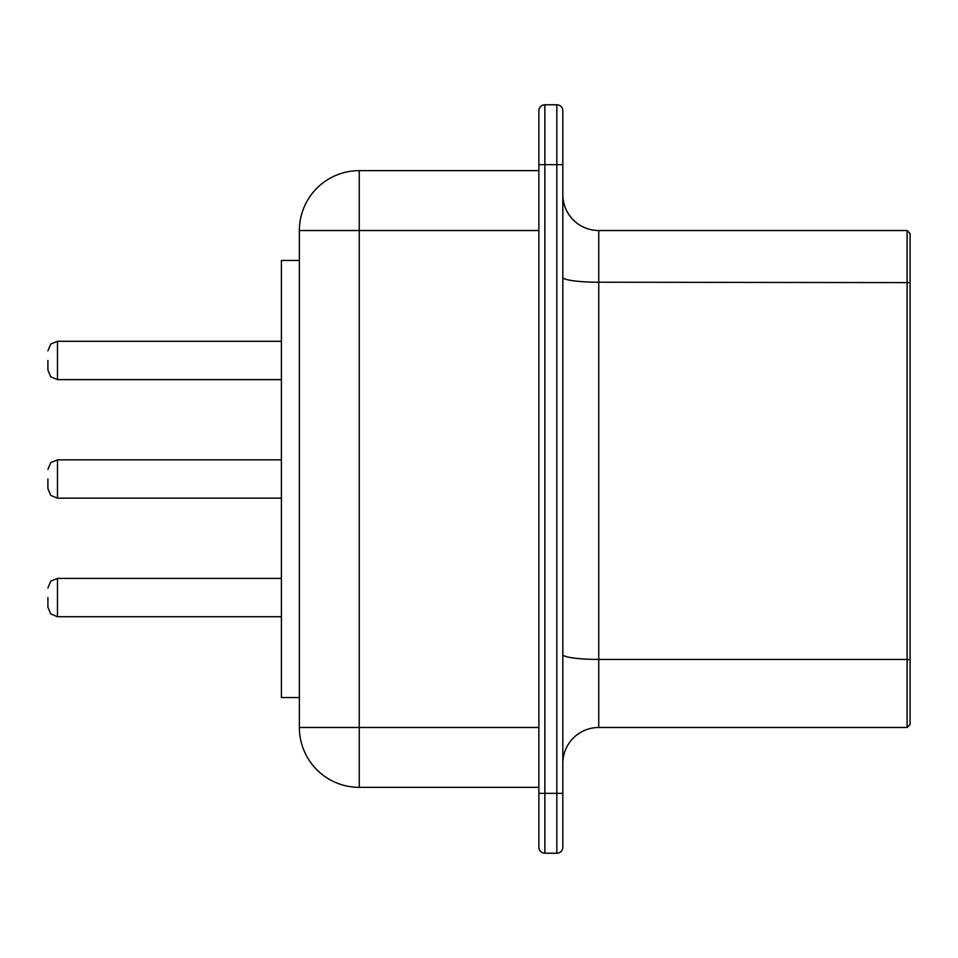 <?xml version="1.0" encoding="UTF-8"?>
<svg xmlns="http://www.w3.org/2000/svg" width="958" height="958" viewBox="0 0 958 958"><rect width="100%" height="100%" fill="white"/><g stroke="black" fill="none" stroke-linecap="round" stroke-linejoin="round"><path stroke-width="1.44" d="M910.1 659.834L910.1 724.487L907.106 727.481L907.106 659.427L910.1 659.834L910.1 233.512L907.106 230.519L907.106 659.427L598.75 659.427L598.75 282.215L910.1 282.622M562.825 654.518A35.925 4.91 180 0 0 598.75 659.427L598.75 727.481A35.925 35.925 0 0 0 562.825 763.406A35.925 35.925 0 0 1 598.75 727.481L907.106 727.481M562.825 277.305A35.925 4.91 180 0 0 598.75 282.215L598.75 230.519A35.925 35.925 0 0 1 562.825 194.594A35.925 35.925 0 0 0 598.75 230.519L907.106 230.519M538.875 110.769L538.875 164.656L538.875 110.769A5.987 5.987 0 0 1 544.862 104.781L556.837 104.781L556.837 164.656L562.825 164.656L562.825 110.769L562.825 847.231A5.987 5.987 0 0 1 556.837 853.219A5.987 5.987 0 0 0 562.825 847.231M556.837 104.781A5.987 5.987 0 0 1 562.825 110.769M544.862 104.781L544.862 853.219L556.837 853.219L556.837 793.344L562.825 793.344M538.875 793.344L556.837 793.344L556.837 164.656L538.875 164.656L538.875 847.231A5.987 5.987 0 0 0 544.862 853.219A5.987 5.987 0 0 1 538.875 847.231M538.875 170.644L359.25 170.644L359.25 230.519L299.375 230.519A59.875 59.875 0 0 1 359.25 170.644A59.875 59.875 0 0 0 299.375 230.519L299.375 727.481A59.875 59.875 0 0 0 359.25 787.356L538.875 787.356M299.375 697.544L281.413 697.544L281.413 260.456L299.375 260.456M47.9 360.447L47.9 370.027L47.9 360.447M47.9 479L47.9 488.58L47.9 479M47.9 597.553L47.9 607.133L47.9 597.553M538.875 727.481L359.25 727.481L359.25 787.356A59.875 59.875 0 0 1 299.375 727.481L359.25 727.481L359.25 230.519L538.875 230.519M281.413 341.288L57.48 341.288L57.48 379.608L281.413 379.608M281.413 459.84L57.48 459.84L57.48 498.16L281.413 498.16M281.413 578.393L57.48 578.393L57.48 616.712L281.413 616.712M57.48 379.608L50.762 376.853L47.9 370.027M57.48 341.288L50.762 344.042L47.9 350.868M57.48 498.16L50.762 495.406L47.9 488.58M57.48 459.84L50.762 462.594L47.9 469.42M57.48 616.712L50.762 613.958L47.9 607.133M57.48 578.393L50.762 581.147L47.9 587.972"/></g></svg>
